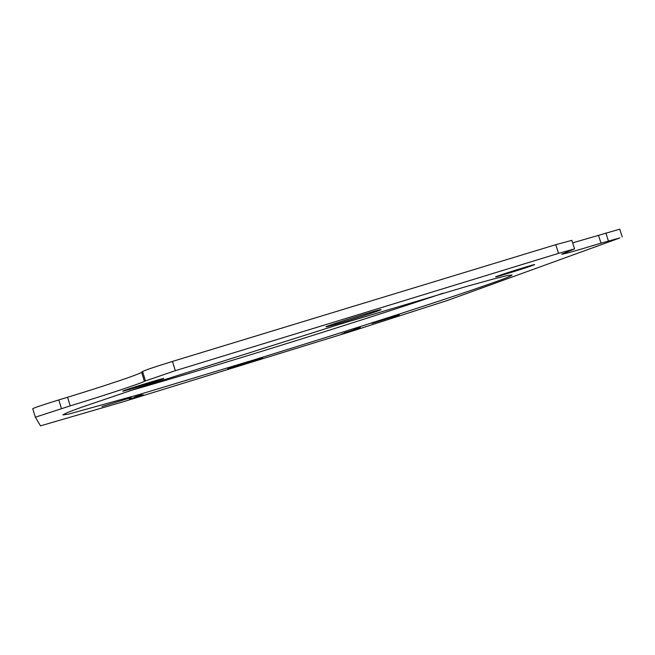 <?xml version="1.0" encoding="UTF-8"?>
<svg xmlns="http://www.w3.org/2000/svg" width="655" height="655" viewBox="0 0 655 655"><rect width="100%" height="100%" fill="white"/><g stroke="black" fill="none" stroke-linecap="round" stroke-linejoin="round"><path stroke-width="0.98" d="M57.984 420.756L122.51 401.982L349.876 331.856L448.364 300.146L619.867 237.945L600.995 243.136C576.392 250.66 563.275 254.345 561.654 254.189L574.558 248.892L558.535 253.37L175.327 370.681L144.387 381.284C141.971 383.06 107.191 394.539 70.191 405.871L35.354 417.194L40.512 425.848L57.984 420.756M32.75 408.712L35.354 417.194L32.75 408.712C34.166 407.778 42.837 404.847 58.786 399.927L67.539 397.257L70.191 405.871M574.558 248.892L571.848 240.336L555.784 244.675L172.461 361.421C155.399 366.685 145.443 370.05 142.577 371.508L141.611 372.277C139.278 374.332 104.554 385.983 67.539 397.257M622.25 236.954L619.777 229.176L572.642 242.849M130.099 390.699C217.55 365.662 356.697 322.317 442.903 293.276M497.726 281.077C507.199 277.622 511.964 275.599 512.03 275.002L507.019 275.632L492.077 279.366L466.925 286.341L339.044 324.471L140.874 387.146L81.728 407.181L67.301 412.593L62.823 414.918L68.644 414.107L138.893 394.613L253.993 359.865C350.761 330.022 456.248 296.117 497.726 281.077M380.096 310.11L381.022 309.635C382.332 308.333 324.217 326.509 326.1 326.812C325.15 327.901 373.334 312.992 380.096 310.11M262.729 357.957L227.727 368.79L262.729 357.957M533.244 265.193L534.652 264.579C535.512 263.744 494.328 276.746 495.63 276.901C494.869 277.605 526.374 267.797 533.244 265.193M163.709 378.557L163.783 378.492C164.79 377.542 121.462 390.912 122.739 391.158C122.059 391.985 162.456 379.556 163.709 378.557M399.247 314.949L371.974 323.414L399.247 314.949M131.139 397.569L101.975 406.567L131.139 397.569M357.245 328.818L344.104 332.896L357.245 328.818M143.306 394.777L129.436 399.059L143.306 394.777M347.952 332.101L341.509 334.107L347.952 332.101M360.315 327.435L353.61 329.514L360.315 327.435M138.017 396.84L131.229 398.936L138.017 396.84M141.758 394.801L134.676 396.987L141.758 394.801M58.786 399.927L61.431 408.556M141.611 372.277L144.387 381.284M142.577 371.508L145.385 380.604M172.461 361.421L175.327 370.681M555.784 244.675L558.535 253.37M598.482 235.243L600.995 243.136M605.875 232.983L608.38 240.876"/></g></svg>
